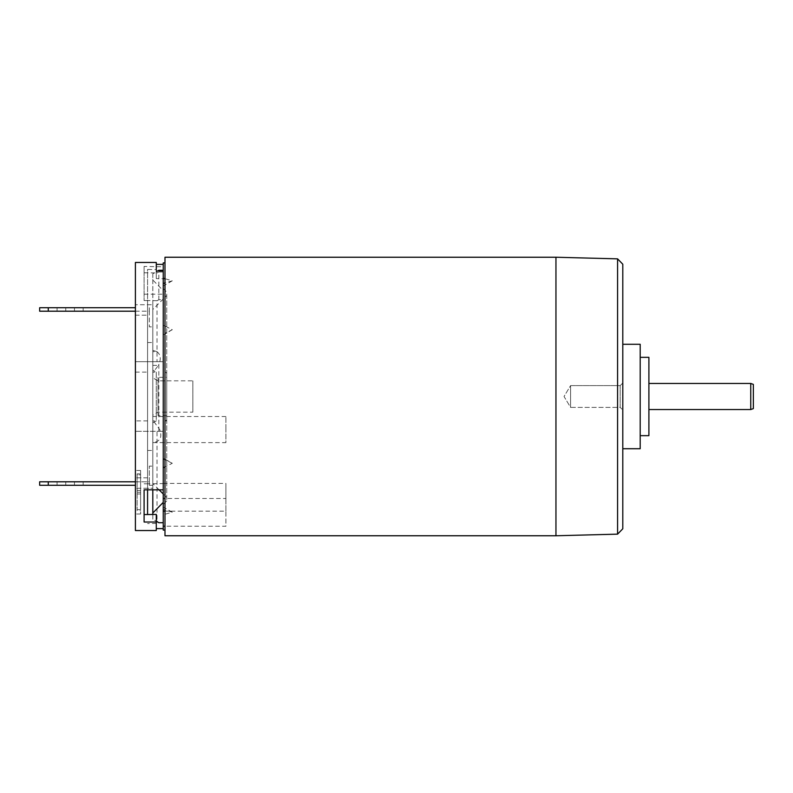 <?xml version="1.0" encoding="UTF-8"?>
<svg xmlns="http://www.w3.org/2000/svg" width="793" height="793" viewBox="0 0 793 793"><rect width="100%" height="100%" fill="white"/><g stroke="black" fill="none" stroke-linecap="round" stroke-linejoin="round"><path stroke-width="0.59" stroke-dasharray="3.96 2.97" d="M156.28 514.399L156.28 523.42L156.28 521.388L157.034 521.378L157.034 431.313L158.828 431.313L158.828 361.687L157.034 361.687L157.034 300.706L158.828 299.754L163.239 299.754L163.239 294.183L163.239 431.313L163.239 361.687L135.395 361.687L135.395 262.463M157.034 300.706L147.577 300.557L147.577 514.558M144.098 300.557L147.577 300.557L147.577 272.802L157.034 272.951L156.28 269.58L147.577 269.422L147.577 272.802L144.098 272.802L144.098 266.428L144.098 300.557L144.098 272.802M144.098 294.183L163.239 294.183M163.239 483.571L163.239 270.978L163.239 489.836L163.239 483.571L147.577 483.809L147.577 269.422M163.239 498.44L163.239 483.413L163.239 498.44M163.239 530.101L163.239 262.899M164.984 459.613L164.984 282.962L172.289 280.801L164.984 278.72L164.984 262.899L164.984 326.082L163.239 325.229L163.239 266.825L163.239 299.754M156.28 278.601L156.28 270.978L156.28 278.601L163.239 278.73M172.289 463.3L164.984 459.633L164.984 466.938L172.289 463.3L163.239 458.076M163.239 266.428L163.239 264.386L163.239 266.825L144.098 266.428M157.034 271.622L158.828 270.572L163.239 270.572M156.28 271.612L156.28 262.463M158.828 522.726L163.239 522.428M158.828 361.687L163.239 361.687L163.239 334.269L164.984 333.367L164.984 326.072L172.289 329.7L164.984 333.367M158.828 431.313L163.239 431.313L163.239 528.614L163.239 431.313L135.395 431.313L157.034 431.313M158.828 299.754L158.828 271.999L163.239 271.999M156.28 521.388L156.28 530.537M158.828 522.428L157.034 521.378M164.984 333.387L164.984 510.038L172.289 512.199L163.239 514.726M163.239 509.502L164.984 510.058L164.984 530.101L164.984 526.185L225.906 526.245L225.906 511.168L164.984 511.168M163.239 483.413L225.906 483.413L225.906 498.49L164.984 498.48L164.984 526.245M225.906 511.168L225.906 483.413M164.984 498.46L164.984 466.918M164.984 535.761L164.984 257.239M164.984 282.942L164.984 278.72M555.952 257.239L555.952 535.761M622.792 344.281L622.792 448.719M617.578 534.145L617.578 258.855M622.792 383.009L622.792 409.991L622.792 383.009L622.792 409.991L622.792 383.009L620.185 385.616L620.185 407.384L622.792 409.991L620.185 407.384L620.185 385.616L620.185 407.384L570.573 407.384L570.573 385.616L620.185 385.616L622.792 383.009M640.199 344.281L640.199 448.719M640.199 396.5L640.199 357.336L640.199 396.5M648.902 357.336L648.902 435.664M648.902 396.5L648.902 383.445L648.902 396.5M750.743 383.445L750.743 409.555M753.35 384.397L753.35 408.603M570.573 385.616L570.573 407.384L570.573 385.616L564.041 396.5L570.573 407.384L620.185 407.384L620.185 385.616L570.573 385.616L570.573 407.384L564.041 396.5L570.573 385.616M163.239 325.229L163.239 334.269M135.395 530.537L135.395 420.875L147.577 420.875M144.098 489.836L144.098 522.022M144.098 483.809L147.577 483.809L147.577 489.836M152.801 350.367L156.955 351.656L152.801 351.656L152.801 304.72L152.801 488.28L147.577 488.28L147.577 304.72L147.577 488.28L147.577 450.464L147.577 488.28L135.395 488.27L135.395 477.822L135.395 488.27L152.801 488.28L152.801 361.826L152.801 481.777L152.801 416.523L152.801 420.052L159.68 429.578C162.406 437.33 160.107 441.671 152.801 442.593L225.906 442.633L225.906 429.578L225.906 442.633M158.828 271.999L157.034 272.951M152.801 514.469L152.801 519.197L156.28 521.239M152.801 519.197L152.801 273.803L157.629 270.978M157.034 361.687L135.395 361.687L135.395 420.875M135.395 315.178L135.395 304.73L135.395 315.178L147.577 315.178L135.395 315.178M135.395 492.245L135.395 470.477L135.395 492.245M152.801 351.656L152.801 304.72L135.395 304.73L152.801 304.72L152.801 312.769L152.801 309.468L166.728 295.541L166.728 497.459L166.728 295.541M147.577 477.822L135.395 477.822L147.577 477.822M137.13 473.827L137.13 509.651L137.13 493.98L140.609 493.98L137.13 493.98L137.13 492.245L140.609 492.245L140.609 514.003L140.609 470.477L140.609 509.651L140.609 492.245L137.13 492.245L137.13 490.5L140.609 490.5L137.13 490.5L137.13 474.829L140.609 474.829L140.609 473.827L140.609 474.829L137.13 474.829L137.13 473.827L140.609 473.827M137.13 510.652L137.13 509.651L140.609 509.651L140.609 510.652L140.609 509.651L137.13 509.651L137.13 510.652L140.609 510.652M137.13 493.98L140.609 493.98L137.13 493.98M137.13 490.5L140.609 490.5L137.13 490.5M152.801 273.803L152.801 279.988L163.239 290.615M163.239 288.573L166.728 292.052L166.728 500.948L166.728 292.052M166.728 500.948L163.239 504.427M152.801 279.988L152.801 489.836M166.728 497.459L163.239 493.98M159.096 489.836L152.801 483.532L152.801 466.125L152.801 483.532M152.801 309.468L152.801 420.052M152.801 361.826L152.801 355.254L152.801 361.826M152.801 365.375L158.461 365.375L152.801 372.66M156.955 351.656C160.761 354.669 161.266 359.239 158.461 365.375M152.801 311.223L152.801 307.724L152.801 311.223M135.395 311.203L149.312 311.203L149.312 326.875L152.801 326.875L149.312 326.875L149.312 311.203L39.65 311.203L39.65 307.724L135.395 307.724M74.463 307.724L83.166 307.724L65.76 307.724L74.463 307.724L74.463 311.203L83.166 311.203L74.463 311.203L74.463 307.724M65.76 307.724L57.056 307.724L65.76 307.724L65.76 311.203L74.463 311.203L57.056 311.203L65.76 311.203L65.76 307.724M152.801 485.276L152.801 481.777L152.801 485.276L149.312 485.276L152.801 485.276M135.395 485.276L39.65 485.276L39.65 481.797L149.312 481.797L149.312 466.125L152.801 466.125L149.312 466.125L149.312 481.797L135.395 481.797M74.463 485.276L83.166 485.276L65.76 485.276L74.463 485.276L74.463 481.797L83.166 481.797L57.056 481.797L74.463 481.797L74.463 485.276M65.76 485.276L57.056 485.276L65.76 485.276L65.76 481.797L65.76 485.276M225.906 429.578L225.906 416.523L225.906 429.578M225.906 498.49L225.906 526.245M152.801 377.815L152.801 415.185L152.801 377.815L158.015 380.838L158.015 412.162L158.015 380.838L192.838 380.838L192.838 412.162L158.015 412.162L152.801 415.185M192.838 412.162L192.838 380.838M156.28 372.125L156.28 420.875L152.801 422.877L152.801 370.123L156.28 372.125L152.801 372.125L152.801 420.875L156.28 420.875L156.28 372.125M152.801 420.875L152.801 372.125M152.801 422.877L152.801 370.123M166.728 420.875L164.984 420.875L164.984 372.125L164.984 420.875A1.745 1.745 0 0 0 166.728 419.13L166.728 373.87A1.745 1.745 0 0 0 164.984 372.125L166.728 372.125L166.728 420.875L166.728 372.125M166.728 373.87L166.728 419.13M166.728 415.651L166.728 377.349L166.728 415.651L158.015 415.651L158.015 377.349L166.728 377.349M158.015 377.349L158.015 415.651M135.395 372.125L147.577 372.125M149.312 311.203L149.312 307.724L149.312 311.203M48.284 311.203L48.284 307.724M149.312 481.797L149.312 485.276L149.312 481.797M48.284 485.276L48.284 481.797M172.289 280.801L163.239 286.015M172.289 512.199L163.239 506.985M172.289 329.7L163.239 334.924M156.28 523.42L147.577 523.578M140.609 514.003L135.395 514.003M140.609 470.477L135.395 470.477M147.577 342.536L152.801 342.536M147.577 450.464L152.801 450.464M83.166 311.203L83.166 307.724M57.056 311.203L57.056 307.724M83.166 485.276L83.166 481.797M57.056 485.276L57.056 481.797M225.906 416.523L152.801 416.523"/><path stroke-width="1.19" d="M156.28 269.58L156.28 262.463L135.395 262.463L135.395 530.537L156.28 530.537L156.28 522.022L144.098 522.022L144.098 489.836L163.239 489.836L163.239 530.101L164.984 530.101M164.984 262.899L163.239 262.899L163.239 270.978L156.28 270.978M163.239 489.836L163.239 270.978M164.984 459.633L163.239 458.731M163.239 467.771L164.984 466.938M163.239 283.498L164.984 282.942M164.984 278.72L163.239 278.274M156.28 264.386L163.239 264.386M156.28 521.239L158.828 522.726L163.239 522.726M157.629 270.978L158.828 270.274L163.239 270.274M163.239 528.614L156.28 528.614M156.28 521.388L157.034 521.378M164.984 526.215L163.239 526.185M164.984 511.168L163.239 511.168M163.239 498.44L164.984 498.48M164.984 257.239L164.984 535.761L555.952 535.761L555.952 257.239L164.984 257.239M555.952 535.761L617.578 534.145L617.578 258.855L555.952 257.239M617.578 534.145L622.792 528.782L622.792 264.218L617.578 258.855M622.792 264.218L622.792 344.281L640.199 344.281L640.199 448.719L622.792 448.719L622.792 528.782M640.199 435.664L648.902 435.664L648.902 357.336L640.199 357.336M750.743 383.445L753.35 384.397L753.35 408.603L750.743 409.555L750.743 383.445L648.902 383.445M147.577 489.836L147.577 514.558L144.098 514.558M147.577 514.558L156.28 514.399L156.28 522.022M163.239 502.385L152.801 513.012L152.801 514.469M152.801 489.836L152.801 513.012M163.239 493.98L159.096 489.836M135.395 307.724L39.65 307.724L39.65 311.203L135.395 311.203M135.395 481.797L39.65 481.797L39.65 485.276L135.395 485.276M48.284 307.724L48.284 311.203M48.284 485.276L48.284 481.797M648.902 409.555L750.743 409.555"/></g></svg>
